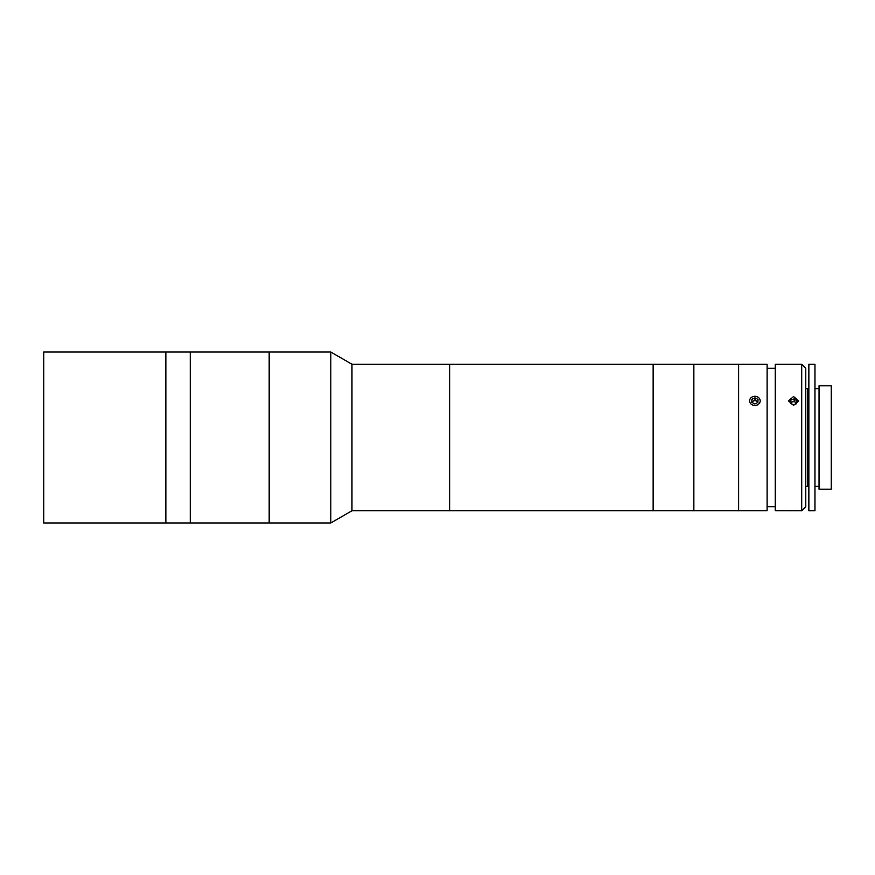 <?xml version="1.0" encoding="UTF-8"?>
<svg xmlns="http://www.w3.org/2000/svg" width="875" height="875" viewBox="0 0 875 875"><rect width="100%" height="100%" fill="white"/><g stroke="black" fill="none" stroke-linecap="round" stroke-linejoin="round"><path stroke-width="1.31" d="M351.958 510.759L330.805 522.977L269.183 522.977L269.183 352.023L43.75 352.023L43.75 522.977L165.856 522.977L165.856 352.023L165.856 522.977L190.28 522.977L190.28 352.023L190.28 522.977L269.183 522.977L269.183 352.023L330.805 352.023L351.958 364.241L449.641 364.241L449.641 510.759L351.958 510.759L351.958 364.241M330.805 522.977L330.805 352.023M653.144 510.759L653.144 364.241L449.641 364.241L449.641 510.759L653.144 510.759L653.144 364.241L693.853 364.241L693.853 510.759L693.853 364.241L738.62 364.241L738.62 510.759L738.62 364.241L767.113 364.241L767.113 510.759L653.144 510.759M793.57 405.366L788.484 400.87L793.57 396.55L798.656 400.87L793.57 405.366M801.708 510.759L801.708 364.241L775.25 364.241L775.25 510.759L801.708 510.759L805.777 506.691L805.777 368.309L801.708 364.241M797.169 510.672L795.561 510.617M795.473 510.606L793.625 510.584M793.527 510.584L791.689 510.606M775.25 368.309L767.113 368.309M775.25 506.691L767.113 506.691M805.777 388.653L807.647 388.653L807.647 486.347L808.861 485.122M819.044 385.809L819.044 489.191L831.25 489.191L831.25 385.809L819.044 385.809M808.861 364.241L808.861 510.759L814.964 510.759L814.964 364.241L808.861 364.241M796.37 403.298A3.052 2.636 0 0 0 790.77 403.288M792.531 401.844L790.88 402.358L790.694 403.244M790.256 402.916L792.947 404.884L796.261 403.856L796.884 400.848L794.194 398.88L790.88 399.919L790.256 402.916M796.436 402.97L794.194 401.33L794.194 398.88M790.88 402.358L790.88 399.919M757.805 402.5A3.052 2.636 0 0 0 756.492 401.056L754.983 400.258L754.983 397.819L751.898 399.284L751.811 402.325L754.819 403.922L757.903 402.456L757.991 399.405L754.983 397.819M759.544 398.672A5.283 4.583 0 0 0 752.369 396.845A5.283 4.583 0 0 0 750.258 403.058A5.283 4.583 0 0 0 757.433 404.884A5.283 4.583 0 0 0 759.544 398.672M757.925 401.811L756.492 401.056A3.052 2.636 0 0 0 753.441 400.991L751.898 401.723L751.898 399.284M754.983 400.258L753.441 400.991A3.052 2.636 0 0 0 752.019 402.445M751.898 401.811L753.375 401.023M754.906 400.302L756.427 401.023M805.777 486.347L807.647 486.347M808.861 389.878L807.647 388.653M814.964 388.653L819.044 388.653M814.964 486.347L819.044 486.347"/></g></svg>
